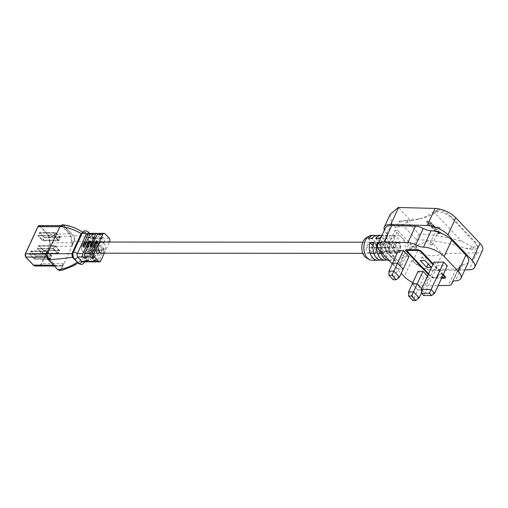 <?xml version="1.0" encoding="UTF-8"?>
<svg xmlns="http://www.w3.org/2000/svg" width="508" height="508" viewBox="0 0 508 508"><rect width="100%" height="100%" fill="white"/><g stroke="black" fill="none" stroke-linecap="round" stroke-linejoin="round"><path stroke-width="0.38" stroke-dasharray="2.54 1.91" d="M399.478 277.089L394.551 277.089L398.234 269.113L403.161 269.113L398.234 269.113L404.031 256.565L408.959 256.572M393.236 279.781L394.551 277.089L388.918 271.139M392.601 263.163L398.234 269.113L392.601 263.163M419.125 297.84L414.198 297.84L417.887 289.865L422.815 289.865L421.704 288.696L422.815 289.865L428.606 277.324L427.501 276.155M412.883 300.533L414.198 297.84L408.565 291.89M421.513 292.678L422.815 289.865L417.887 289.865L412.255 283.915L417.887 289.865L423.685 277.317L428.606 277.324M439.579 227.895A1.289 0.552 24.8 0 1 438.233 227.432A1.289 0.552 24.8 0 1 437.705 226.619A1.289 0.552 24.8 0 1 438.182 226.422A1.289 0.552 24.8 0 1 439.522 226.892A1.289 0.552 24.8 0 1 440.049 227.698A1.289 0.552 24.8 0 1 439.579 227.895M431.686 244.977A1.289 0.552 24.8 0 1 430.346 244.507A1.289 0.552 24.8 0 1 429.819 243.7A1.289 0.552 24.8 0 1 430.289 243.497A1.289 0.552 24.8 0 1 431.629 243.967A1.289 0.552 24.8 0 1 432.156 244.78A1.289 0.552 24.8 0 1 431.686 244.977M366.465 237.661A10.808 7.15 -90 0 1 374.625 241.148A10.808 7.15 -90 0 1 374.84 253.968A10.808 7.15 -90 0 1 366.452 257.893M372.091 260.255A12.471 8.249 90 0 0 378.86 254.921A12.471 8.249 90 0 0 379.413 242.018A12.471 8.249 90 0 0 372.104 235.312M390.055 214.573L391.662 223.533L395.872 227.978L398.97 221.272L416.547 239.833A106.845 45.853 24.8 0 1 416.935 239.833A106.845 45.853 24.8 0 1 429.685 240.538A106.845 45.853 24.8 0 1 465.576 248.304L470.09 248.177L473.126 247.085L461.664 241.294A111.004 47.638 -155.2 0 0 419.017 234.08L405.886 220.212A111.004 47.638 -155.2 0 0 422.192 218.211A111.004 47.638 -155.2 0 0 434.911 213.036L461.664 241.294M482.6 250.222A16.37 7.023 24.8 0 1 477.037 252.724L442.328 253.651A16.37 7.023 24.8 0 1 442.1 253.657L441.858 253.759C434.67 257.442 421.361 255.918 417.659 250.99L413.449 246.545L419.017 234.08M413.449 246.545L429.685 240.538L442.1 253.657M465.576 248.304A10.395 4.458 -155.2 0 0 469.659 249.111L472.732 249.288A10.395 4.458 -155.2 0 0 477.177 247.72A10.395 4.458 -155.2 0 0 475.539 243.364L451.339 217.805A10.395 4.458 -155.2 0 0 437.909 211.849A10.395 4.458 -155.2 0 0 437.299 211.868L434.569 212.046A10.395 4.458 -155.2 0 0 432.003 212.846A106.845 45.853 24.8 0 1 417.652 219.316A106.845 45.853 24.8 0 1 410.781 220.58L398.367 207.461M434.911 213.036L437.763 209.74L438.823 209.88C443.535 211.017 447.815 213.417 451.675 217.087L475.869 242.64L477.691 246.596L473.126 247.085M464.845 269.881L434.454 270.694A16.37 7.023 24.8 0 1 434.029 270.701A16.37 7.023 24.8 0 1 412.883 261.322L411.861 260.242A16.37 7.023 -155.2 0 0 433.013 269.621A16.37 7.023 -155.2 0 0 433.432 269.615L456.006 269.011A9.823 4.216 -155.2 0 0 459.346 267.513A9.823 4.216 -155.2 0 0 459.518 266.744A9.823 4.216 24.8 0 1 459.689 265.982A9.823 4.216 24.8 0 1 462.991 264.484A16.37 7.023 -155.2 0 0 468.497 261.982M412.852 282.619A16.37 7.023 -155.2 0 0 425.45 285.985A16.37 7.023 -155.2 0 0 425.875 285.979L438.137 285.648M386.772 259.95A12.471 8.249 90 0 0 390.76 256.629L394.443 256.629A12.471 8.249 -90 0 1 388.614 260.267M380.81 251.797A12.471 8.249 -90 0 1 381.133 242.576L378.631 242.57M379.406 259.944A12.471 8.249 90 0 0 383.394 256.623L387.077 256.623A12.471 8.249 -90 0 1 381.248 260.261M408.534 244.71L403.809 254.94A12.471 8.249 -90 0 1 397.04 260.267A12.471 8.249 -90 0 1 392.322 258.026A12.471 8.249 -90 0 1 390.284 240.659A12.471 8.249 -90 0 1 397.053 235.325A12.471 8.249 -90 0 1 401.771 237.573A12.471 8.249 -90 0 1 403.809 254.94L399.078 265.163L385.559 250.882L395.008 230.429L408.534 244.71L411.277 244.71L401.828 265.163L388.303 250.889L397.758 230.435L411.277 244.71M381.514 252.533L385.197 252.54L380.327 247.396L376.644 247.39L381.514 252.533A12.471 8.249 90 0 0 375.742 235.629M377.584 235.312A12.471 8.249 -90 0 1 385.197 252.54M388.88 252.54L392.563 252.546L387.693 247.396L384.01 247.396L388.88 252.54A12.471 8.249 90 0 0 381.965 235.363M381.438 236.499A12.471 8.249 -90 0 1 384.95 235.318A12.471 8.249 -90 0 1 392.563 252.546M396.246 252.546A12.471 8.249 90 0 0 388.633 235.318A12.471 8.249 90 0 0 383.051 238.608L387.921 243.751L391.605 243.751L386.734 238.608A12.471 8.249 -90 0 1 392.316 235.325A12.471 8.249 -90 0 1 399.929 252.546L395.059 247.402L391.376 247.402L396.246 252.546L399.929 252.546M386.734 238.608L383.051 238.608M378.65 247.726A3.277 2.165 90 0 0 378.631 251.016A3.277 2.165 90 0 0 380.511 252.673A3.277 2.165 90 0 0 382.194 251.466L378.511 251.466A3.277 2.165 -90 0 1 376.828 252.673A3.277 2.165 -90 0 1 374.948 251.016A3.277 2.165 -90 0 1 374.968 247.726L378.65 247.726L373.767 242.57M398.075 251.282A3.277 2.165 -90 0 1 396.297 252.679A3.277 2.165 -90 0 1 394.379 250.92A3.277 2.165 -90 0 1 394.525 247.536L396.018 244.316A3.277 2.165 -90 0 1 397.789 242.913A3.277 2.165 -90 0 1 399.713 244.672A3.277 2.165 -90 0 1 399.567 248.063L398.075 251.282L370.008 251.263A3.277 2.165 -90 0 1 368.236 252.666A3.277 2.165 -90 0 1 366.312 250.901A3.277 2.165 -90 0 1 366.459 247.517L367.951 244.297A3.277 2.165 -90 0 1 369.729 242.894A3.277 2.165 -90 0 1 371.646 244.659A3.277 2.165 -90 0 1 371.5 248.044L370.008 251.263M386.017 247.733A3.277 2.165 90 0 0 385.997 251.022A3.277 2.165 90 0 0 387.877 252.679A3.277 2.165 90 0 0 389.56 251.473L385.877 251.466A3.277 2.165 -90 0 1 384.194 252.673A3.277 2.165 -90 0 1 382.314 251.022A3.277 2.165 -90 0 1 382.334 247.733L386.017 247.733L381.133 242.576M442.646 274.066L437.966 274.066L438.645 274.777L443.319 274.784L442.646 274.066L441.071 277.476L443.719 277.476A2.076 0.889 -155.2 0 0 444.462 277.19M441.071 277.476L441.636 278.079M445.599 277.717A3.327 1.429 -155.2 0 0 445.611 277.685A3.327 1.429 -155.2 0 0 445.091 276.288L421.653 251.536A3.327 1.429 -155.2 0 0 417.354 249.631L414.769 249.701M443.02 275.088L432.918 264.427M427.463 221.082L426.326 221.507L427.914 223.774L432.213 223.774L430.441 222.072L427.476 221.05L426.345 221.469L427.926 223.736L432.225 223.742L430.46 222.04L427.476 221.05M436.95 233.318L441.528 233.617L440.011 232.016L439.572 232.016L440.804 233.318L439.483 233.318L437.807 232.016L439.045 233.318L436.969 233.28L437.229 233.61M435.902 231.369L439.458 231.426L436.016 231.121L434.48 230.359L434.537 229.654L437.744 229.622L437.464 229.324L433.749 229.616L434.022 230.34L435.902 231.369L439.458 231.426M439.471 231.394L436.035 231.083L434.48 230.359L434.55 229.616L437.744 229.622M431.914 226.886L431.368 227.114L431.927 226.854L431.635 227.819L433.521 228.816L432.079 227.819L432.194 227.178L435.07 228.429L436.397 228.378L435.896 228.613L436.131 227.8L434.581 226.93L435.724 227.838L435.635 228.314L431.914 226.886M432.746 227.26L435.915 228.575L436.15 227.768L434.594 226.892L435.737 227.8L435.648 228.282L431.927 226.854L431.654 227.787L433.534 228.784L432.079 227.819L432.213 227.146L432.727 227.298M435.724 227.838L435.635 228.314L435.724 227.838M428.473 224.358L430.225 226.212L434.518 226.212L432.765 224.365L432.327 224.365L433.8 225.92L432.479 225.92L431.006 224.365L430.562 224.365L432.035 225.92L430.384 225.92L428.485 224.326L430.225 226.212M428.288 274.447L430.085 276.346A3.327 1.429 -155.2 0 0 434.384 278.251L441.554 278.257M443.293 274.498L433.197 263.83M392.265 263.893L401.212 273.342M433.984 262.128L437.496 265.836L447.288 265.843M398.399 250.615L404.031 256.565M418.046 271.367L423.685 277.317M385.324 228.086A16.37 7.023 -155.2 0 0 387.909 234.944L386.886 233.871A16.37 7.023 24.8 0 1 384.372 230.149M405.886 220.212L398.97 221.272A106.845 45.853 24.8 0 0 410.781 220.58L395.872 227.978M437.763 209.74L432.003 212.846M395.008 230.429L397.758 230.435M385.559 250.882L388.303 250.889M399.078 265.163L401.828 265.163M380.327 247.396A3.277 2.165 90 0 0 378.32 242.9A3.277 2.165 90 0 0 376.873 243.745L372.002 238.601M368.313 238.595L373.19 243.738L376.873 243.745M373.19 243.738A3.277 2.165 -90 0 1 374.637 242.9A3.277 2.165 -90 0 1 376.644 247.39M387.693 247.396A3.277 2.165 90 0 0 385.686 242.907A3.277 2.165 90 0 0 384.239 243.745L379.368 238.601M375.685 238.601L380.555 243.745L384.239 243.745M380.555 243.745A3.277 2.165 -90 0 1 382.003 242.907A3.277 2.165 -90 0 1 384.01 247.396M395.059 247.402A3.277 2.165 90 0 0 393.052 242.913A3.277 2.165 90 0 0 391.605 243.751M387.921 243.751A3.277 2.165 -90 0 1 389.369 242.907A3.277 2.165 -90 0 1 391.376 247.402M434.645 293.218L424.853 293.211L437.496 265.836M423.71 295.529L424.853 293.211L421.335 289.496M437.242 233.578L441.528 233.617M441.541 233.578L440.03 231.985L439.591 231.985L440.823 233.286L439.503 233.286L437.826 231.978L439.045 233.318M439.058 233.286L436.969 233.28M437.763 229.584L434.886 229.292L433.762 229.578L434.022 230.34M434.042 230.308L435.915 231.331M434.492 230.327L434.55 229.616L434.492 230.327M432.092 227.787L432.213 227.146L432.092 227.787M430.238 226.174L434.518 226.212M434.537 226.181L432.784 224.333L432.346 224.326L433.813 225.882L432.492 225.882L431.019 224.326L430.581 224.326L432.054 225.882L430.403 225.882L428.911 224.365M428.93 224.326L428.485 224.326M428.092 223.444L426.942 222.167L427.742 221.38L430.2 222.244L431.489 223.482L428.073 223.476L426.942 222.167L427.755 221.342L430.213 222.206L431.508 223.444L428.073 223.476M443.319 274.784L441.744 278.187M438.645 274.777L437.07 278.187L436.391 277.476L433.711 277.539L441.884 277.546M428.32 274.384L430.117 276.282A3.327 1.429 -155.2 0 0 434.416 278.187L437.07 278.187M411.601 246.221L412.28 246.932L416.954 246.932L416.281 246.221L411.601 246.221L410.026 249.625L407.378 249.625A3.327 1.429 -155.2 0 0 406.159 250.133A3.327 1.429 -155.2 0 0 406.146 250.171M416.281 246.221L414.706 249.631M407.276 250.692A2.076 0.889 -155.2 0 0 407.619 251.53L431.057 276.282A2.076 0.889 -155.2 0 0 433.743 277.47M442.989 275.158L432.892 264.497M437.966 274.066L436.391 277.476M428.593 273.787L431.025 276.352A2.076 0.889 -155.2 0 0 433.711 277.539M416.954 246.932L415.379 250.342M412.28 246.932L410.997 249.695M421.945 257.143L428.301 263.855L432.975 263.855L426.625 257.143L421.945 257.143L420.338 260.617M426.625 257.143L425.018 260.623M432.975 263.855L431.368 267.335M387.077 256.623L382.194 251.466M378.511 251.466L383.394 256.623M373.12 245.77L374.968 247.726M394.443 256.629L389.56 251.473M385.877 251.466L390.76 256.629M378.244 243.415L382.334 247.733M86.119 242.221A5.563 3.683 90 0 0 85.198 242.043A5.563 3.683 90 0 0 81.686 245.942A5.563 3.683 90 0 0 83.09 252.171A5.563 3.683 90 0 0 85.192 253.174A5.563 3.683 90 0 0 88.703 249.282A5.563 3.683 90 0 0 87.306 243.046A5.563 3.683 90 0 0 85.198 242.043A5.563 3.683 90 0 0 81.686 245.942A5.563 3.683 90 0 0 83.09 252.171A5.563 3.683 90 0 0 85.192 253.174A5.563 3.683 90 0 0 88.703 249.282A5.563 3.683 90 0 0 87.306 243.046A5.563 3.683 90 0 0 86.246 242.278M394.938 252.362A5.563 3.683 90 0 0 397.04 253.365A5.563 3.683 90 0 0 400.558 249.466A5.563 3.683 90 0 0 399.155 243.237A5.563 3.683 90 0 0 397.046 242.233A5.563 3.683 90 0 0 393.535 246.126A5.563 3.683 90 0 0 394.938 252.362M34.207 259.283L35.782 255.88L31.052 250.882L29.47 254.286L34.207 259.283L29.47 254.286L31.052 250.882L35.782 255.88L34.207 259.283L50.165 259.296L51.74 255.886L35.782 255.88L51.74 255.886L47.009 250.889L31.052 250.882L47.009 250.889L45.434 254.298L29.47 254.286L45.434 254.298L50.165 259.296L45.434 254.298L47.009 250.889L51.74 255.886L50.165 259.296L34.207 259.283M47.168 251.555L31.204 251.549L35.312 255.886L51.27 255.899L50.07 258.655L45.904 254.292L47.104 251.53L51.27 255.899M51.302 256.121L35.338 256.115L34.201 258.578L50.159 258.585M50.013 258.629L34.049 258.616L29.94 254.279L45.904 254.292M45.879 254.064L29.915 254.051L31.052 251.587L47.015 251.6M42.742 240.811L44.317 237.401L39.586 232.404L38.011 235.814L42.742 240.811L38.011 235.814L39.586 232.404L44.317 237.401L42.742 240.811L58.706 240.817L60.281 237.414L44.317 237.401L60.281 237.414L55.543 232.416L39.586 232.404L55.543 232.416L53.969 235.82L38.011 235.814L53.969 235.82L58.706 240.817L53.969 235.82L55.543 232.416L60.281 237.414L58.706 240.817L42.742 240.811M58.547 240.151L54.439 235.814L55.639 233.051L59.811 237.42L58.611 240.182L42.589 240.144L38.481 235.807L54.439 235.814M54.413 235.585L38.449 235.579L39.592 233.115L55.55 233.121M55.702 233.083L39.738 233.07L43.847 237.407L59.811 237.42M59.836 237.649L43.878 237.636L42.736 240.1L58.699 240.113M42.081 253.854L43.656 250.45L38.919 245.453L37.344 248.856L42.081 253.854L37.344 248.856L38.919 245.453L43.656 250.45L42.081 253.854L58.039 253.867L59.614 250.457L43.656 250.45L59.614 250.457L54.883 245.459L38.919 245.453L54.883 245.459L53.308 248.869L37.344 248.856L53.308 248.869L58.039 253.867L53.308 248.869L54.883 245.459L59.614 250.457L58.039 253.867L42.081 253.854M55.042 246.126L39.078 246.12L43.186 250.457L59.144 250.463L57.944 253.225L53.778 248.863L54.978 246.101L59.144 250.463M59.176 250.692L43.212 250.685L42.075 253.149L58.033 253.155M57.887 253.2L41.923 253.187L37.814 248.85L53.778 248.863M53.753 248.634L37.789 248.622L38.925 246.158L54.889 246.17M97.231 242.424L98.158 242.443L97.898 242.976A5.563 3.683 -90 0 0 97.028 251.041L95.187 251.041A5.563 3.683 90 0 1 94.45 248.45M83.458 246.329L84.277 247.72L85.3 246.329A5.563 3.683 -90 0 1 88.881 242.049L94.405 242.049A5.563 3.683 90 0 1 95.529 242.316L97.371 242.316A5.563 3.683 -90 0 0 96.247 242.049L87.039 242.049A5.563 3.683 90 0 0 86.303 242.157M90.824 246.329L91.643 247.726L92.666 246.329A5.563 3.683 -90 0 1 96.247 242.049M90.233 246.52L91.643 247.726M94.405 242.049A5.563 3.683 90 0 0 93.669 242.164M89.865 242.418L90.792 242.437L90.532 242.976A5.563 3.683 -90 0 0 89.662 251.041L87.821 251.041A5.563 3.683 90 0 1 87.084 248.45M87.039 242.049A5.563 3.683 90 0 1 88.163 242.316L90.005 242.316A5.563 3.683 -90 0 0 88.881 242.049M82.868 246.52L84.277 247.72M88.094 260.14L91.434 252.914A5.563 3.683 90 0 0 92.558 253.181A5.563 3.683 90 0 0 96.139 248.901L95.32 247.504L94.297 248.901L94.92 249.555A1.226 0.756 136.6 0 1 96.304 248.545A1.226 0.756 136.6 0 1 96.73 248.71A1.226 0.756 136.6 0 1 96.761 249.555L91.523 260.896A2.35 1.556 90 0 1 90.246 261.899M96.73 248.71L95.32 247.504M95.46 260.147L98.8 252.921A5.563 3.683 90 0 0 99.924 253.187A5.563 3.683 90 0 0 103.511 248.907L102.686 247.51L101.67 248.901L102.286 249.555A1.226 0.756 136.6 0 1 103.67 248.552A1.226 0.756 136.6 0 1 104.096 248.717A1.226 0.756 136.6 0 1 104.127 249.561L98.889 260.896A2.35 1.556 90 0 1 97.612 261.906M104.096 248.717L102.686 247.51M91.192 233.331A2.35 1.556 -90 0 1 92.081 233.75L93.345 235.09L90.005 242.316M95.529 242.316L98.869 235.09L97.638 233.788M98.869 235.09L100.711 235.09L97.371 242.316M98.558 233.331A2.35 1.556 -90 0 1 99.447 233.756L100.711 235.09M109.658 241.573L104.134 241.573A2.35 1.556 90 0 0 103.753 238.303L102.489 236.963L100.648 236.963L101.911 238.303A2.35 1.556 -90 0 1 102.292 241.573L96.768 241.567A2.35 1.556 90 0 0 96.387 238.296L95.123 236.963L93.282 236.963L94.545 238.296A2.35 1.556 -90 0 1 94.926 241.567L93.085 241.567L84.157 260.89A2.35 1.556 -90 0 1 82.88 261.893M87.509 233.324A2.35 1.556 -90 0 1 88.398 233.75L92.704 238.296A2.35 1.556 -90 0 1 93.085 241.567A2.457 1.054 -155.2 0 1 93.504 242.627L84.595 261.893A2.457 1.054 -155.2 0 0 84.157 260.89L89.681 260.896A2.35 1.556 -90 0 1 89.325 261.442M88.163 242.316L91.504 235.083L90.272 233.788M91.504 235.083L93.345 235.09M102.286 249.555L97.047 260.896A2.35 1.556 -90 0 1 96.691 261.449M60.592 225.698L61.1 225.609A2.578 1.702 -90 0 1 61.957 226.066L69.571 234.105A4.159 2.75 -90 0 1 70.637 236.366L71.85 242.767A4.159 2.75 -90 0 1 71.952 244.17L71.914 246.374L74.219 241.389C75.044 239.179 74.816 237.249 73.539 235.598L63.983 225.508L62.44 224.758M59.385 270.434L61.62 268.656L71.914 246.374M63.925 263.665L62.243 265.176L62.573 265.474L63.805 263.855M61.1 225.609L61.366 225.285L63.614 225.774L73.165 235.864C74.339 237.382 74.549 239.16 73.793 241.198L72.409 244.189A4.483 2.965 90 0 0 72.301 242.678L71.088 236.277A4.483 2.965 90 0 0 69.939 233.832L62.332 225.8A2.902 1.924 90 0 0 61.366 225.285L60.865 225.482M62.243 265.176A4.159 2.75 -90 0 1 61.335 265.519L56.94 265.995A4.159 2.75 -90 0 1 56.744 266.008A4.159 2.75 -90 0 1 55.169 265.259L47.562 257.226A2.578 1.702 -90 0 1 46.984 256.165L47.034 256.299A2.902 1.924 90 0 0 47.682 257.493L55.296 265.525A4.483 2.965 90 0 0 57.207 266.325L61.595 265.843A4.483 2.965 90 0 0 62.573 265.474L61.195 268.465C60.192 270.243 59.017 270.561 57.664 269.418L47.384 258.127M82.607 232.467L88.322 237.979L88.748 241.605L79.502 261.614L77.915 262.744M47.015 255.314L47.682 257.493M71.971 246.183L72.409 244.189L71.952 244.17M79.654 261.271A1.638 0.705 24.8 0 1 81.483 261.658L90.538 242.056C91.211 240.278 91.027 238.722 89.992 237.382L85.325 232.454C84.195 231.515 83.166 231.788 82.233 233.286L73.05 253.162L73.597 257.835L78.264 262.763C79.483 263.703 80.518 263.43 81.356 261.931L81.483 261.658A2.457 1.054 -155.2 0 0 83.674 262.325A2.457 1.054 -155.2 0 0 84.569 261.95M73.793 241.198L88.748 241.605A1.638 0.635 26.1 0 1 90.538 242.056M89.992 237.382A1.638 0.946 135.7 0 1 88.322 237.979C84.753 236.601 79.826 235.807 73.539 235.598L73.165 235.864M85.325 232.454A1.638 1.067 137.5 0 1 83.572 232.962C77.21 228.632 70.682 226.149 63.983 225.508L63.614 225.774M61.195 268.465L61.62 268.656C68.167 268.059 74.13 265.709 79.502 261.614A1.638 0.768 23.5 0 1 81.356 261.931M82.233 233.286A1.638 0.667 27.5 0 1 82.207 233.477A1.638 0.667 27.5 0 1 81.959 233.655M77.381 262.179A1.638 0.965 133.8 0 1 78.073 262.338L78.073 262.338A1.638 0.965 133.8 0 1 78.264 262.763M73.05 253.162A1.638 0.737 22 0 1 73.025 253.34L73.025 253.34A1.638 0.737 22 0 1 72.879 253.517M73.127 257.232A1.638 1.048 139.4 0 1 73.431 257.435A1.638 1.048 139.4 0 1 73.597 257.835M96.768 241.567L91.529 252.908A1.226 0.756 136.6 0 1 90.64 253.79A1.226 0.756 136.6 0 1 89.713 253.752A1.226 0.756 136.6 0 1 89.687 252.908L94.926 241.567M104.134 241.573L98.895 252.914A1.226 0.756 136.6 0 1 98.006 253.797A1.226 0.756 136.6 0 1 97.085 253.752A1.226 0.756 136.6 0 1 97.053 252.908L102.292 241.573M104.292 253.187L109.436 242.062M94.92 249.555L89.681 260.896M94.297 248.901A5.563 3.683 -90 0 1 90.716 253.181L101.765 253.187A5.563 3.683 90 0 0 105.283 249.288A5.563 3.683 90 0 0 103.88 243.059M100.648 236.963L97.307 244.189A5.563 3.683 -90 0 1 96.431 252.254L96.171 252.794L97.085 253.752M97.053 252.908L96.431 252.254C96.006 253.073 96.622 253.073 98.273 252.26A5.563 3.683 90 0 0 99.149 244.196L102.489 236.963M97.307 244.189L99.149 244.196M93.282 236.963L89.941 244.189A5.563 3.683 -90 0 1 89.065 252.254L88.805 252.787L89.713 253.752M89.687 252.908L89.065 252.254C88.64 253.067 89.256 253.067 90.907 252.254A5.563 3.683 90 0 0 91.783 244.189L95.123 236.963M89.941 244.189L91.783 244.189M98.8 252.921L96.958 252.914L93.618 260.147M101.67 248.901A5.563 3.683 -90 0 1 98.082 253.181A5.563 3.683 -90 0 1 96.958 252.914M91.434 252.914L89.592 252.914L86.252 260.14M90.716 253.181A5.563 3.683 -90 0 1 89.592 252.914M97.028 251.041L93.688 258.274M92.45 256.965L95.187 251.041M89.662 251.041L86.322 258.267M85.084 256.959L87.821 251.041M437.299 211.868L438.258 209.798M417.659 250.99L412.883 261.322M411.861 260.242L404.305 276.606M394.525 247.536L366.459 247.517M387.909 234.944L380.346 251.308M391.662 223.533L386.886 233.871M462.991 264.484L455.435 280.841M459.518 266.744L452.603 281.711M456.006 269.011L448.443 285.375M433.432 269.615L425.875 285.979M442.328 253.651L434.454 270.694M477.037 252.724L469.163 269.767M451.339 217.805L451.675 217.087M434.569 212.046L435 211.118M469.659 249.111L470.09 248.177M472.732 249.288L473.691 247.212M475.539 243.364L475.869 242.64M399.567 248.063L371.5 248.044M396.018 244.316L367.951 244.297M85.3 246.329L84.677 245.675M92.666 246.329L92.043 245.675M96.139 248.901L96.761 249.555M103.511 248.907L104.127 249.561M77.165 261.95A1.638 1.003 136.6 0 1 77.895 262.16A1.638 1.003 136.6 0 1 78.073 262.572A2.457 1.511 -43.4 0 0 78.346 263.201M73.209 257.416A1.638 1.01 136.5 0 1 73.59 257.613A1.638 1.01 136.5 0 1 73.774 258.032A2.457 1.511 -43.4 0 0 74.047 258.661M88.589 241.948A1.638 0.705 24.8 0 1 90.411 242.335A2.457 1.054 -155.2 0 0 92.602 243.002A2.457 1.054 -155.2 0 0 93.504 242.627C94.393 240.392 94.113 238.366 92.666 236.563A2.457 1.511 136.6 0 1 92.704 238.296L94.545 238.296M78.111 262.954L78.753 262.528L78.073 262.338L73.431 257.435C72.714 256.819 72.581 255.454 73.025 253.34L73.146 253.073A1.638 0.705 24.8 0 0 73.171 252.882A2.457 1.054 24.8 0 1 73.209 252.597M72.955 253.251A1.638 0.705 24.8 0 0 73.146 253.073L82.074 233.75A1.638 0.699 24.8 0 0 82.099 233.559A2.457 1.054 24.8 0 1 82.137 233.267M83.788 233.197A1.638 1.01 136.7 0 0 85.503 232.645A2.457 1.511 136.6 0 1 87.509 231.692A2.457 1.511 136.6 0 1 88.36 232.016M88.094 237.744A1.638 1.01 136.5 0 0 89.808 237.185A2.457 1.511 136.6 0 1 91.808 236.239A2.457 1.511 136.6 0 1 92.666 236.563L89.643 233.369M97.606 233.756L92.081 233.75M104.972 233.763L99.447 233.756M109.277 238.303L103.753 238.303M101.911 238.303L96.387 238.296M90.24 233.75L88.398 233.75A2.457 1.511 136.6 0 0 88.563 233.331M97.047 260.896L91.523 260.896M100.73 260.902L98.889 260.896M71.704 246.291L49.848 246.278A4.159 2.75 90 0 0 50.241 242.754L49.028 236.353A4.159 2.75 90 0 0 47.962 234.093L40.348 226.054A2.578 1.702 90 0 0 39.376 225.59M72.301 242.678L49.784 242.843A3.829 2.534 -90 0 1 49.428 246.094L41.358 263.55A3.829 2.534 -90 0 1 39.465 265.176L35.071 265.659A3.829 2.534 -90 0 1 33.439 264.979L25.832 256.94A2.248 1.486 -90 0 1 25.4 256.235M71.088 236.277L48.571 236.442L49.784 242.843M69.939 233.832L47.587 234.359A3.829 2.534 -90 0 1 48.571 236.442M62.332 225.8L40.348 226.054L39.98 226.32L47.587 234.359M53.524 265.259L55.283 265.303L47.676 257.27L47.041 257.226M57.207 266.325L56.94 265.995L35.338 265.982L39.726 265.506A4.159 2.75 90 0 0 41.783 263.735L49.848 246.278L49.428 246.094M35.135 265.995A4.159 2.75 90 0 0 35.338 265.982L35.071 265.659M61.595 265.843L61.335 265.519L39.726 265.506L39.465 265.176M63.64 263.754L41.358 263.55M25.4 253.962A2.248 1.486 -90 0 1 25.463 253.809L37.91 226.879A2.248 1.486 -90 0 1 39.98 226.32M54.235 266.008L56.744 266.008L55.296 265.525M84.118 251.606A1.638 0.705 24.8 0 1 85.941 252M82.683 232.359L83.185 232.658L82.074 233.75A1.638 0.699 24.8 0 1 81.82 233.947M98.273 252.26L98.895 252.914M90.907 252.254L91.529 252.908M97.898 242.976L97.282 242.322M90.532 242.976L89.91 242.322M429.819 243.7L437.705 226.619M388.83 260.267L397.04 260.267M384.95 235.318L388.633 235.318M392.316 235.325L397.053 235.325M396.297 252.679L387.877 252.679M384.194 252.673L380.511 252.673M376.828 252.673L368.236 252.666M459.689 265.982L452.133 282.34M459.346 267.513L452.882 281.495M477.177 247.72L477.691 246.596M417.652 219.316L422.192 218.211M397.789 242.913L393.052 242.913M389.369 242.907L385.686 242.907M382.003 242.907L378.32 242.9M374.637 242.9L369.729 242.894M432.156 244.78L440.049 227.698M362.845 253.34L370.192 253.346M373.875 253.346L377.558 253.352M381.241 253.352L397.04 253.365M362.852 242.214L397.046 242.233M31.14 251.517L47.104 251.53M34.112 258.648L50.07 258.655M39.681 233.045L55.639 233.051M42.647 240.17L58.611 240.182M39.014 246.088L54.978 246.101M41.986 253.219L57.944 253.225M98.158 242.443L97.25 241.478M90.792 242.437L89.884 241.478M92.558 253.181L98.082 253.181M99.924 253.187L101.765 253.187"/><path stroke-width="0.76" d="M392.011 275.26L388.95 275.26L393.236 279.781L396.291 279.781L392.011 275.26L393.846 271.139L399.478 277.089L403.161 269.113L397.529 263.163L393.846 271.139L388.918 271.139L398.399 250.615L403.327 250.622L408.959 256.572L403.161 269.113L397.529 263.163L392.601 263.163L397.529 263.163L403.327 250.622M388.918 271.139L388.95 275.26M396.291 279.781L399.478 277.089M422.974 271.374L417.182 283.915L412.255 283.915L417.182 283.915L421.704 288.696L417.182 283.915L413.493 291.89L408.565 291.89L418.046 271.367L422.974 271.374L427.501 276.155M411.658 296.018L408.603 296.012L412.883 300.533L415.938 300.539L411.658 296.018L413.493 291.89L419.125 297.84L421.513 292.678M408.565 291.89L408.603 296.012M415.938 300.539L419.125 297.84M369.183 259.455L366.452 257.893A10.808 7.15 -90 0 1 363.118 241.592A10.808 7.15 -90 0 1 366.465 237.661L369.195 236.112A12.471 8.249 90 0 0 365.341 240.64A12.471 8.249 90 0 0 369.183 259.455A12.471 8.249 90 0 0 372.091 260.255L377.565 260.261A12.471 8.249 90 0 0 379.406 259.944M401.212 273.342L404.305 276.606A16.37 7.023 -155.2 0 0 412.852 282.619M378.631 242.57L377.45 242.57A12.471 8.249 90 0 0 384.931 260.261A12.471 8.249 90 0 0 386.772 259.95M388.83 260.267L388.614 260.267A12.471 8.249 -90 0 1 380.81 251.797M384.931 260.261L381.248 260.261A12.471 8.249 -90 0 1 373.767 242.57L370.084 242.57A12.471 8.249 90 0 0 377.565 260.261M375.742 235.629A12.471 8.249 90 0 0 373.901 235.312L372.104 235.312A12.471 8.249 90 0 0 369.195 236.112M373.901 235.312A12.471 8.249 90 0 0 368.313 238.595L372.002 238.601A12.471 8.249 -90 0 1 377.584 235.312L381.267 235.318A12.471 8.249 90 0 0 375.685 238.601L379.368 238.601A12.471 8.249 -90 0 1 381.438 236.499M381.965 235.363A12.471 8.249 90 0 0 381.267 235.318M441.636 278.079L444.398 278.194A3.327 1.429 -155.2 0 0 445.599 277.717M414.769 249.701L415.379 250.342L418.001 250.412L408.019 250.406A2.076 0.889 -155.2 0 0 407.257 250.723A2.076 0.889 -155.2 0 0 407.587 251.6L428.593 273.787M432.918 264.427L420.719 251.536A2.076 0.889 -155.2 0 0 418.033 250.349M444.462 277.19A2.076 0.889 -155.2 0 0 444.481 277.158A2.076 0.889 -155.2 0 0 444.151 276.288L443.02 275.088M441.554 278.257L444.367 278.257A3.327 1.429 -155.2 0 0 445.58 277.749A3.327 1.429 -155.2 0 0 445.059 276.358L443.293 274.498M433.197 263.83L421.621 251.606A3.327 1.429 -155.2 0 0 417.322 249.701L407.346 249.695A3.327 1.429 -155.2 0 0 406.127 250.203A3.327 1.429 -155.2 0 0 406.654 251.593L428.288 274.447M438.137 285.648L448.443 285.375A9.823 4.216 -155.2 0 0 451.783 283.877A9.823 4.216 -155.2 0 0 451.955 283.108A9.823 4.216 24.8 0 1 452.133 282.34A9.823 4.216 24.8 0 1 455.435 280.841A16.37 7.023 -155.2 0 0 460.934 278.346A16.37 7.023 -155.2 0 0 458.356 271.488L444.157 256.496A16.37 7.023 -155.2 0 0 423.507 247.129A9.823 4.216 24.8 0 1 415.735 244.856A9.823 4.216 -155.2 0 0 407.93 242.583L384.188 241.948A16.37 7.023 -155.2 0 0 377.768 244.45A16.37 7.023 -155.2 0 0 380.346 251.308L392.265 263.893M443.776 262.134L433.984 262.128L421.335 289.496L431.127 289.503L443.776 262.134L447.288 265.843L434.645 293.218L431.127 289.503L429.463 293.249L421.545 293.249L423.71 295.529L431.629 295.535L429.463 293.249M474.726 267.265L482.6 250.222A16.37 7.023 24.8 0 0 480.022 243.364L455.822 217.811A16.37 7.023 24.8 0 0 435.108 208.439L398.602 207.467A16.37 7.023 24.8 0 0 398.367 207.461L390.055 214.573L384.308 227.013A16.37 7.023 24.8 0 1 390.728 224.511L427.228 225.482A16.37 7.023 24.8 0 1 447.948 234.855L472.142 260.407A16.37 7.023 24.8 0 1 474.726 267.265A16.37 7.023 24.8 0 1 469.163 269.767L464.845 269.881M460.934 278.346L468.497 261.982A16.37 7.023 -155.2 0 0 465.912 255.124L451.72 240.132A16.37 7.023 -155.2 0 0 431.07 230.765A9.823 4.216 24.8 0 1 423.297 228.492A9.823 4.216 -155.2 0 0 415.487 226.219L391.751 225.59A16.37 7.023 -155.2 0 0 385.324 228.086L377.768 244.45M384.372 230.149A16.37 7.023 24.8 0 1 384.308 227.013M421.335 289.496L421.545 293.249M431.629 295.535L434.645 293.218M406.146 250.171A3.327 1.429 -155.2 0 0 406.686 251.53L428.32 274.384M410.997 249.695L410.699 250.342L408.051 250.342A2.076 0.889 -155.2 0 0 407.289 250.66A2.076 0.889 -155.2 0 0 407.276 250.692M410.699 250.342L410.089 249.695M432.892 264.497L420.688 251.606A2.076 0.889 -155.2 0 0 418.001 250.412M441.884 277.546L443.687 277.546A2.076 0.889 -155.2 0 0 444.449 277.228A2.076 0.889 -155.2 0 0 444.119 276.358L442.989 275.158M425.018 260.623L420.338 260.617L426.695 267.329L431.368 267.335L425.018 260.623M428.225 264.014L426.695 267.329M370.084 242.57L373.12 245.77M377.45 242.57L378.244 243.415M97.231 242.424L96.056 242.976A5.563 3.683 90 0 0 94.45 248.45M93.669 242.164A5.563 3.683 90 0 0 90.824 246.329L90.811 246.672M89.865 242.418L88.69 242.976A5.563 3.683 90 0 0 87.084 248.45M86.303 242.157A5.563 3.683 90 0 0 83.458 246.329L83.439 246.666M103.88 243.059A5.563 3.683 90 0 0 101.771 242.056A5.563 3.683 90 0 0 98.26 245.948A5.563 3.683 90 0 0 99.663 252.184A5.563 3.683 90 0 0 101.765 253.187L362.845 253.34M97.638 233.788L97.606 233.756A2.35 1.556 90 0 0 96.717 233.331A2.35 1.556 90 0 0 95.447 234.334L89.916 234.334L84.677 245.675A1.226 0.756 136.6 0 1 83.293 246.678A1.226 0.756 136.6 0 1 82.868 246.52A1.226 0.756 136.6 0 1 82.836 245.675L88.075 234.334L86.233 234.334A2.35 1.556 -90 0 1 87.509 233.324L89.351 233.331A2.35 1.556 90 0 0 88.075 234.334M109.436 242.062L109.658 241.573A2.35 1.556 90 0 0 109.277 238.303L104.972 233.763A2.35 1.556 90 0 0 104.083 233.337A2.35 1.556 90 0 0 102.813 234.34L97.288 234.34L92.043 245.675A1.226 0.756 136.6 0 1 90.659 246.685A1.226 0.756 136.6 0 1 90.233 246.52A1.226 0.756 136.6 0 1 90.202 245.675L95.447 234.334M88.69 242.976L88.068 242.322L82.829 253.657A2.35 1.556 90 0 0 83.217 256.927L84.48 258.267L85.084 256.959M89.325 261.442A2.35 1.556 -90 0 1 88.405 261.899L82.88 261.893A2.35 1.556 -90 0 1 81.991 261.474L77.692 256.927A2.35 1.556 -90 0 1 77.305 253.657L86.233 234.334A2.457 1.054 24.8 0 0 83.033 232.893A2.457 1.054 24.8 0 0 82.137 233.267C83.591 230.505 85.668 230.086 88.36 232.016A2.457 1.511 136.6 0 1 88.563 233.331M84.48 258.267L86.322 258.267L85.058 256.934A2.35 1.556 -90 0 1 84.671 253.663L89.91 242.322A1.226 0.756 136.6 0 0 89.884 241.478A1.226 0.756 136.6 0 0 88.963 241.433A1.226 0.756 136.6 0 0 88.068 242.322M96.056 242.976L95.441 242.322L90.195 253.663A2.35 1.556 90 0 0 90.583 256.934L91.846 258.267L92.45 256.965M91.846 258.267L93.688 258.274L92.424 256.934A2.35 1.556 -90 0 1 92.037 253.663L97.282 242.322A1.226 0.756 136.6 0 0 97.25 241.478A1.226 0.756 136.6 0 0 96.329 241.44A1.226 0.756 136.6 0 0 95.441 242.322M102.813 234.34L93.878 253.663A2.35 1.556 90 0 0 94.266 256.94L98.565 261.48A2.35 1.556 90 0 0 99.454 261.906A2.35 1.556 90 0 0 100.73 260.902L104.292 253.187M88.405 261.899A2.35 1.556 -90 0 1 87.516 261.474L86.252 260.14L88.094 260.14L89.357 261.474A2.35 1.556 90 0 0 90.246 261.899L95.771 261.899A2.35 1.556 -90 0 1 94.882 261.48L93.618 260.147L95.46 260.147L96.723 261.48A2.35 1.556 90 0 0 97.612 261.906L99.454 261.906M90.272 233.788L90.24 233.75A2.35 1.556 90 0 0 89.351 233.331M89.916 234.334A2.35 1.556 -90 0 1 91.192 233.331L96.717 233.331M97.288 234.34A2.35 1.556 -90 0 1 98.558 233.331L104.083 233.337M96.691 261.449A2.35 1.556 -90 0 1 95.771 261.899M83.185 232.658C77.006 228.27 70.085 225.641 62.44 224.758L59.83 226.708L37.979 226.695L25.533 253.619A2.578 1.702 90 0 0 25.952 257.213L33.56 265.246A4.159 2.75 90 0 0 35.135 265.995L54.235 266.008M60.865 225.482L60.096 226.644L61.1 225.609M46.984 256.165L47.39 253.638L47.123 255.302L48.235 259.594C55.315 259.397 63.354 258.61 72.352 257.232L71.926 253.613L81.172 233.604L82.607 232.467M47.384 258.127L47.015 255.334C46.679 256.623 47.047 258.032 48.12 259.55L48.082 259.423M77.915 262.744L72.352 257.232A1.638 1.048 139.4 0 1 73.127 257.232M57.639 269.526L48.235 259.594L57.791 269.685L59.385 270.434L57.791 269.685C64.459 269.056 70.898 266.579 77.108 262.255A1.638 0.965 133.8 0 1 77.381 262.179M59.83 226.708L47.39 253.638L47.123 255.302M72.879 253.517A1.638 0.737 22 0 1 71.926 253.613L47.288 253.822M47.06 254.978L47.009 255.321M81.959 233.655A1.638 0.667 27.5 0 1 81.172 233.604C73.978 229.495 66.973 227.139 60.16 226.536M451.72 240.132L444.157 256.496M431.07 230.765L423.507 247.129M465.912 255.124L458.356 271.488M452.603 281.711L451.955 283.108M391.751 225.59L384.188 241.948M415.487 226.219L407.93 242.583M423.297 228.492L415.735 244.856M398.602 207.467L390.728 224.511M435.108 208.439L427.228 225.482M455.822 217.811L447.948 234.855M480.022 243.364L472.142 260.407M84.569 261.95A2.457 1.054 -155.2 0 0 84.595 261.893L84.569 261.95C83.115 264.712 81.039 265.132 78.346 263.201A2.457 1.511 -43.4 0 0 79.197 263.525A2.457 1.511 -43.4 0 0 81.991 261.474L87.516 261.474M78.346 263.201L74.047 258.661A2.457 1.511 -43.4 0 0 74.898 258.985A2.457 1.511 -43.4 0 0 77.692 256.927L83.217 256.927M82.137 233.267L73.209 252.597A2.457 1.054 24.8 0 1 74.105 252.222A2.457 1.054 24.8 0 1 77.305 253.657L82.829 253.657M90.583 256.934L85.058 256.934M90.195 253.663L84.671 253.663M94.266 256.94L92.424 256.934M93.878 253.663L92.037 253.663M94.882 261.48L89.357 261.474M98.565 261.48L96.723 261.48M60.674 225.603L39.376 225.59A2.578 1.702 90 0 0 37.979 226.695L37.897 226.866M47.39 253.638L25.457 253.803M47.041 257.226L25.806 257.035M53.524 265.259L33.414 265.087M25.4 256.235A2.248 1.486 -90 0 1 25.4 253.962M81.82 233.947A1.638 0.699 24.8 0 1 81.007 233.94M72.955 253.251A1.638 0.705 24.8 0 1 72.079 253.27M72.568 257.473A1.638 1.01 136.5 0 1 73.209 257.416M90.824 246.329L90.202 245.675M83.458 246.329L82.836 245.675M452.882 281.495L451.783 283.877M370.192 253.346L373.875 253.346M377.558 253.352L381.241 253.352M101.771 242.056L362.852 242.214M78.111 262.954L73.793 265.69L62.395 270.18L59.385 270.434M35.135 265.995L33.452 265.201L25.838 257.169L25.413 253.67L37.859 226.746L39.376 225.59M60.985 225.603L62.44 224.758M73.209 252.597C72.314 254.832 72.593 256.851 74.047 258.661M88.36 232.016L89.643 233.369"/></g></svg>
